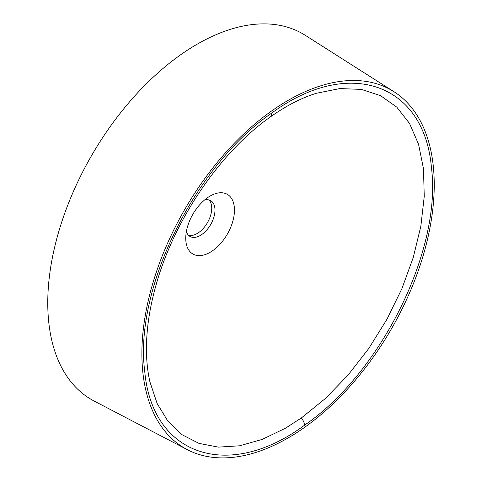 <?xml version="1.0" encoding="UTF-8"?>
<svg xmlns="http://www.w3.org/2000/svg" width="482" height="482" viewBox="0 0 482 482"><rect width="100%" height="100%" fill="white"/><g stroke="black" fill="none" stroke-linecap="round" stroke-linejoin="round"><path stroke-width="0.72" d="M316.638 93.201C301.539 97.852 286.103 105.775 270.33 116.969C219.587 152.529 173.128 221.358 155.439 287.212C151.788 300.443 149.245 313.324 147.799 325.862C145.456 346.721 146.167 365.41 149.938 381.931L157.15 403.536L167.953 421.28L182.057 434.716L199.006 443.398L218.388 447.127L239.608 445.79L262.16 439.421L285.398 428.233L301.383 417.954L325.38 398.493L347.962 375.219L368.766 348.486L386.859 319.452L401.928 288.61L413.321 257.304L420.858 226.112L424.25 196.397L423.479 168.73L418.563 144.275L409.555 123.47L396.788 107.149L380.527 95.641L361.386 89.399L339.828 88.568L316.367 93.279M271.493 113.24C348.384 56.496 424.214 83.29 431.42 167.381C442.066 249.387 381.37 372.49 304.642 425.136C228.082 481.717 151.89 455.363 144.708 370.995C133.984 289.176 194.903 165.669 271.493 113.24A9.188 4.651 -125.5 0 1 270.33 116.969M210.104 252.315A34.451 19.895 120 0 0 234.469 210.116A34.451 19.895 120 0 0 210.104 196.053L210.104 196.053A34.451 19.895 120 0 0 185.745 238.247A34.451 19.895 120 0 0 210.104 252.315M186.371 231.535A20.672 11.936 120 0 0 190.022 236.457A20.672 11.936 120 0 0 205.953 230.92A20.672 11.936 120 0 0 214.978 210.116A20.672 11.936 120 0 0 210.694 200.657A20.672 11.936 120 0 0 204.603 199.958M208.941 199.94A20.672 11.936 -60 0 1 211.731 208.242A20.672 11.936 -60 0 1 203.753 227.884A20.672 11.936 -60 0 1 188.528 235.3M434.24 184.799A206.724 119.349 120 0 0 393.945 91.694A206.724 119.349 120 0 0 233.8 143.799A206.724 119.349 120 0 0 141.889 353.583A206.724 119.349 120 0 0 187.287 449.64A206.724 119.349 120 0 0 345.666 391.065A206.724 119.349 120 0 0 434.24 184.799M187.287 449.64L94.147 401.048A211.212 121.946 -60 0 1 47.76 302.907A211.212 121.946 -60 0 1 141.666 88.561A211.212 121.946 -60 0 1 305.293 35.325L393.945 91.694M301.383 417.954A9.188 4.651 54.5 0 1 304.642 425.136"/></g></svg>
